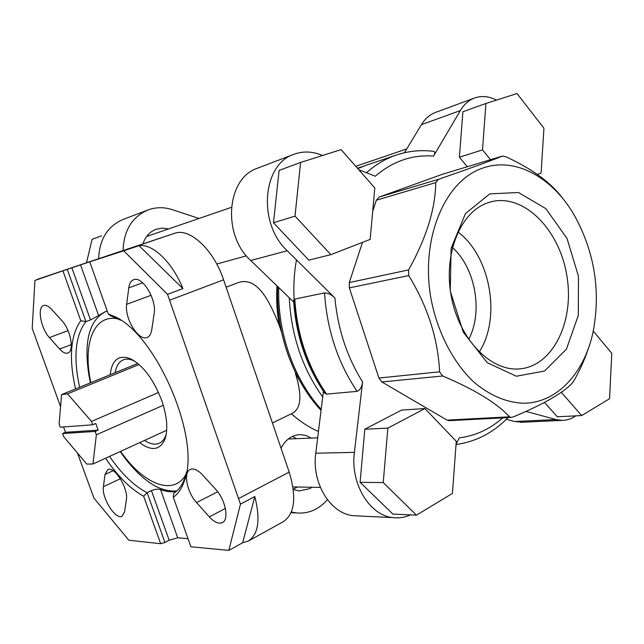 <?xml version="1.0" encoding="UTF-8"?>
<svg xmlns="http://www.w3.org/2000/svg" width="644" height="644" viewBox="0 0 644 644"><rect width="100%" height="100%" fill="white"/><g stroke="black" fill="none" stroke-linecap="round" stroke-linejoin="round"><path stroke-width="0.97" d="M92.728 424.774L91.52 421.426L67.523 393.854L61.566 394.619L59.103 424.042L60.262 427.214L92.728 424.774L95.763 423.454L98.17 430.128L95.143 431.456L62.573 433.549L65.503 432.293L63.563 426.964M62.573 433.549L63.724 436.721L86.803 464.091L92.961 464.01L96.35 434.797L95.143 431.456M163.286 405.269L96.35 434.797M158.513 392.494L91.52 421.426M75.533 388.912C68.675 358.136 70.421 335.403 80.782 320.696L62.911 270.81L99.45 258.558L89.758 261.834L108.273 313.982L113.231 315.995C155.446 332.352 201.435 438.596 184.474 480.569C181.946 488.273 178.227 493.827 173.317 497.257L173.534 493.473C178.742 490.213 182.655 484.602 185.263 476.649L184.474 480.569M80.782 320.696L85.942 321.622L67.25 269.345M77.409 452.949L93.96 498.15L128.864 540.244L160.662 543.713L164.936 542.473L147.13 492.692L151.429 490.583C154.979 489.142 158.013 488.804 160.549 489.561C166.224 491.686 171.513 492.274 176.4 491.324M164.936 542.473L169.171 540.244L177.712 537.78L188.032 538.722M79.606 387.245C73.175 357.17 75.284 335.291 85.942 321.622L90.498 319.931L98.572 315.512L80.548 264.869M107.274 311.165L104.771 311.921L98.572 315.512M228.821 550.387L242.675 542.731L248.391 541.024C258.445 534.311 260.587 519.491 254.815 496.556L240.478 504.107L228.821 550.387L190.898 546.788L173.317 497.257M160.662 543.713L143.652 496.218C130.362 488.868 117.667 476.206 105.568 458.246M62.911 270.81L34.929 280.438L32.2 328.376L60.56 406.646M124.558 511.835L126.377 499.688C128.639 488.563 114.213 465.54 107.693 469.669L104.988 474.499L103.426 486.719C101.462 497.788 115.582 520.28 122.062 516.198L124.558 511.835M61.88 320.648L51.415 309.176C48.461 306.021 45.869 304.789 43.647 305.481C36.941 307.188 40.878 328.609 49.403 337.593L59.626 349.048C62.75 352.469 65.511 353.789 67.902 353.009C74.567 351.302 70.631 329.68 61.88 320.648M240.478 504.107L167.529 294.332L123.72 250.806L89.758 261.834M215.587 489.231L202.458 474.829C197.708 469.838 193.619 468.051 190.189 469.468C183.049 472.342 186.993 492.33 196.565 502.57L209.324 516.874C214.347 522.284 218.702 524.192 222.397 522.598C229.433 519.644 225.408 499.478 215.587 489.231M151.694 330.122L154.149 313.652C156.886 299.581 142.276 275.584 133.654 279.754C130.998 280.808 129.372 283.497 128.776 287.836L126.675 304.322C124.332 318.305 138.702 341.634 147.218 337.416C149.577 336.426 151.066 333.995 151.694 330.122M248.391 541.024L283.441 521.616C294.799 513.735 296.715 497.232 289.188 472.1L223.597 279.81C213.655 249.478 189.449 227.38 174.419 233.369L86.248 262.857M167.529 294.332L182.888 288.593C172.463 262.317 152.62 243.44 138.999 245.654L123.72 250.806M272.42 422.947L292.561 413.19C301.223 408.272 302.173 395.014 295.403 373.399L303.058 386.44M281.782 332.916L279.206 325.309C267.332 295.338 255.064 275.97 237.073 283.014L226.116 287.208M318.45 431.48C308.911 427.27 299.879 421.369 291.37 413.77M297.335 487.009L293.27 489.279M292.376 436.439L296.731 438.677M311.938 487.267L309.635 488.716L299.033 490.97L293.302 489.512M281.05 448.248C285.646 439.409 292.143 434.861 300.523 434.62L306.069 435.529L311.253 438.097M327.418 499.728C318.651 509.629 308.243 514.025 296.184 512.922L291.37 511.972M433.71 151.388C435.183 151.879 435.127 153.449 433.549 156.098L460.323 110.583C464.026 104.417 468.743 100.231 474.483 98.041C481.575 95.513 488.901 96.206 496.468 100.11M98.677 258.703C99.377 239.496 107.411 226.455 122.763 219.58L123.278 219.379M363.264 166.297L357.501 168.269M289.261 297.753C291.225 335.371 302.374 368.465 322.7 397.026M296.473 259.902C288.118 305.031 300.015 358.209 326.267 394.112M294.807 299.074C297.101 334.824 307.679 366.5 326.556 394.112L324.745 393.234C306.303 366.17 295.918 335.234 293.567 300.442L294.807 299.074L324.544 292.899C328.134 293.012 331.588 294.702 334.912 297.979L287.224 250.741C257.745 223.726 262.18 164.526 293.664 154.407C302.495 151.09 311.591 151.243 320.962 154.85L322.564 155.486M326.556 394.112L357.098 391.351C360.181 390.023 362.009 386.883 362.596 381.94L354.401 452.362L315.769 453.223L323.401 391.319M593.253 331.08L611.8 353.371L609.562 398.741L581.669 415.557L557.318 416.789L544.526 402.42M467.278 166.732L459.397 157.2L462.891 111.75L485.914 103.475L517.035 93.565L543.93 128.22L541.113 172.995L537.402 174.435M273.483 222.744L279.102 170.402L300.579 162.481L341.07 149.593L374.816 187.951L370.147 239.391L330.863 254.646L308.822 260.16L273.483 222.744L295.016 216.134L300.579 162.481M360.093 482.324L364.81 429.218L401.566 410.091L424.919 408.546L456.274 441.293L452.418 493.465L416.459 515.144L392.921 514.089L360.093 482.324L383.228 482.581L387.865 428.115L364.81 429.218M410.518 514.878C404.867 517.43 399.014 518.34 392.961 517.615C369.559 515.57 350.175 483.499 354.401 452.362M502.755 417.876C490.012 429.121 475.522 435.779 459.277 437.864L456.049 444.312M575.784 415.855C571.574 418.833 567.034 420.339 562.156 420.371L556.038 419.542L526.043 411.419M358.772 169.718L375.267 176.198C392.953 161.177 412.377 154.48 433.549 156.098M372.699 211.28L376.321 200.236L379.115 197.088L442.243 174.331M449.431 420.661L447.081 420.121L381.852 381.956L378.905 378.044L349.354 287.884L349.289 282.563L362.492 242.369M123.076 250.54C123.761 230.616 131.948 217.133 147.637 210.089C155.647 207.078 163.874 206.933 172.318 209.662L199.02 218.469M168.583 228.926L162.513 228.113L156.259 229.216C149.762 231.671 145.335 236.557 142.968 243.883M322.225 155.349L323.111 155.309M293.664 302.012L250.741 260.514C222.027 234.843 226.551 178.211 257.383 168.245L257.946 168.028M358.161 515.933L353.363 515.699C330.38 513.703 311.511 483.016 315.769 453.223M522.928 422.223L514.765 421.53L506.305 419.316M404.44 152.741L421.426 124.654C425.104 118.673 429.79 114.6 435.473 112.434L474.483 98.041M589.421 345.377C585.75 356.993 580.767 368.465 574.472 379.791L572.146 383.301C562.397 393.379 542.779 404.593 513.292 416.934L511.135 417.417L509.485 416.821C496.951 403.128 474.676 389.515 442.645 375.991L439.611 371.813C438.017 338.76 427.721 306.681 408.723 275.576L408.626 269.9C426.417 237.813 435.457 208.704 435.746 182.59L438.58 179.282C469.436 168.599 490.72 160.863 502.433 156.073L506.168 156.878C532.765 169.211 551.707 183.178 562.985 198.795M489.762 193.884L465.483 213.542L451.122 248.31L450.261 291.048L463.31 332.215L487.186 362.661L516.351 376.225L544.566 371.024L566.438 349.137L578.312 315.439L578.465 276.268L567.026 238.465L545.871 208.648L518.476 192.516L489.762 193.884M481.881 168.406C444.65 181.342 420.411 238.827 430.908 298.18C437.171 331.475 452.651 361.703 472.97 381.264C488.571 394.909 505.709 402.347 522.517 403.192C556.738 403.812 584.945 372.771 593.333 330.71C600.659 290.549 594.493 252.376 574.851 216.199C553.027 177.462 514.87 156.001 481.881 168.406M86.529 262.76L92.092 239.327L101.607 235.825M387.865 428.115L424.919 408.546M416.459 515.144L383.228 482.581M330.863 254.646L295.016 216.134M490.478 159.696L482.517 149.907L459.397 157.2M482.517 149.907L485.914 103.475M581.669 415.557L561.278 392.293M242.675 542.731L254.815 496.556M182.888 288.593L138.999 245.654M109.577 456.411C121.579 473.92 134.097 486.011 147.13 492.692L143.652 496.218M120.694 320.253L110.47 315.721L108.273 313.982M186.478 472.213L185.263 476.649M176.867 490.897C160.581 492.419 143.459 481.736 125.475 458.842L120.187 451.557M90.41 382.826L88.703 373.882C83.833 341.046 89.379 320.318 105.342 311.712M166.257 433.976L165.927 435.022C164.486 439.103 162.296 441.84 159.358 443.217C155.124 445.052 150.181 444.119 144.538 440.416M115.155 372.715C116.306 366.001 119.011 361.719 123.278 359.867C126.296 358.668 129.782 358.941 133.751 360.688L134.741 361.163M110.188 374.744C111.919 359.803 118.657 354.466 130.41 358.732C143.145 365.406 153.602 379.38 161.781 400.649C167.038 416.298 168.132 429.009 165.073 438.797C160.155 450.253 151.686 451.541 139.651 442.653M185.866 474.636C173.888 495.526 146.051 485.238 123.922 455.92L120.557 451.388M90.788 382.673L89.758 377.014C83.527 340.821 95.079 313.483 118.512 319.038M139.072 364.528L67.523 393.854M137.8 363.449L61.566 394.619M166.675 430.289L92.961 464.01M65.503 432.293L98.17 430.128M468.679 339.388C483.274 312.099 475.522 268.113 452.434 247.505M479.208 352.01C501.394 317.878 490.575 256.409 457.997 231.969M486.228 203.375C459.47 213.494 443.112 255.523 451.476 297.407C459.566 339.348 490.261 370.839 518.492 368.964C552.496 367.249 574.633 321.887 566.921 276.171C559.853 230.359 524.441 193.506 491.485 201.693L486.228 203.375M169.171 540.244L151.429 490.583M90.498 319.931L71.87 267.791M177.712 537.78L160.549 489.561M174.419 233.369L120.822 251.45M86.296 262.841L36.95 279.488M289.188 472.1L238.691 498.496M223.597 279.81L169.726 300.16M288.939 438.484L290.975 438.91M276.968 285.872C276.163 298.953 276.912 312.099 279.206 325.309M321.058 410.365C292.658 380.121 275.584 331.966 277.612 286.491C276.598 320.382 284.004 351.841 299.814 380.87M366.315 165.21L396.35 155.035C385.643 158.666 375.677 164.574 366.468 172.745M366.025 165.315L357.798 168.607L366.025 165.315M278.755 287.602C277.218 332.272 293.889 379.397 321.179 409.334M324.544 292.899C326.991 329.921 337.842 362.733 357.098 391.351M334.912 297.979C337.834 329.116 347.06 357.098 362.596 381.94M287.224 250.741L250.741 260.514M556.038 419.542L514.765 421.53M460.323 110.583L421.426 124.654M502.433 156.073L441.921 174.435M438.58 179.282L379.115 197.088M435.746 182.59L376.321 200.236M408.626 269.9L349.289 282.563M408.723 275.576L349.354 287.884M439.611 371.813L378.905 378.044M442.645 375.991L381.852 381.956M509.485 416.821L447.081 420.121M225.384 508.446L209.324 516.874M217.688 491.766L196.565 502.57M120.356 478.701L103.426 486.719M113.103 470.708L104.988 474.499M151.099 295.274L126.675 304.322M142.71 282.805L128.776 287.836M71.315 344.58L59.626 349.048M68.047 330.638L49.403 337.593M86.272 262.849L36.925 279.496M433.718 151.38C421.055 149.738 408.602 150.954 396.35 155.035M508.011 417.602C493.385 432.696 476.061 441.679 456.033 444.553M357.452 168.213L360.471 167.19M147.637 210.089L122.763 219.58M293.664 154.407L257.383 168.245M392.961 517.615L353.363 515.699M562.156 420.371L520.827 422.319M511.135 417.441L449.061 420.677M502.545 156.033L442.098 174.371M292.931 486.928L320.342 487.411M288.238 439.023L317.669 437.839M216.746 264.016L246.411 255.853M146.623 236.469L231.373 207.36M355.786 166.321L406.75 148.917M298.55 434.708L300.523 434.62M291.08 512.672L296.184 512.922M116.628 318.096L113.231 315.995M133.751 360.688L130.41 358.732M165.927 435.022L165.073 438.797M123.922 455.92L125.475 458.842M89.758 377.014L88.703 373.882M490.382 201.983L491.485 201.693"/></g></svg>
